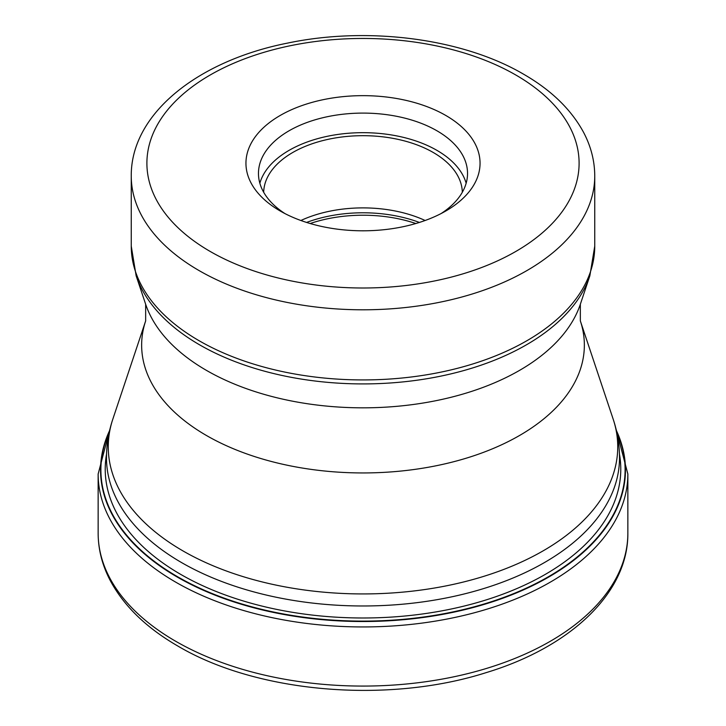 <?xml version="1.0" encoding="UTF-8"?>
<svg xmlns="http://www.w3.org/2000/svg" width="726" height="726" viewBox="0 0 726 726"><rect width="100%" height="100%" fill="white"/><g stroke="black" fill="none" stroke-linecap="round" stroke-linejoin="round"><path stroke-width="1.09" d="M109.381 431.571A262.104 151.326 180 0 0 177.661 576.789A262.104 151.326 0 0 0 493.308 601.083A262.104 151.326 0 0 0 616.61 431.571M280.236 211.012A117.049 67.572 0 0 0 445.764 211.012L445.764 211.012A117.049 67.572 0 0 0 445.764 115.443A117.049 67.572 0 0 0 280.236 115.443A117.049 67.572 0 0 0 280.236 211.012L280.236 211.012M441.09 213.562A104.535 60.349 0 0 0 467.535 173.441A104.535 60.349 0 0 0 436.916 130.771A104.535 60.349 0 0 0 289.084 130.771A104.535 60.349 0 0 0 258.465 173.441A104.535 60.349 0 0 0 284.91 213.562M259.854 183.233A104.535 60.349 180 0 1 330.992 135.571A104.535 60.349 180 0 1 436.916 150.355A104.535 60.349 180 0 1 466.146 183.233M462.317 192.281A99.317 57.345 0 0 0 433.231 152.478A99.317 57.345 0 0 0 325.593 139.909A99.317 57.345 0 0 0 263.683 192.281M300.873 220.495A99.317 57.345 180 0 1 425.127 220.495M98.146 533.156A264.854 152.914 0 0 0 175.719 641.285A264.854 152.914 0 0 0 464.359 674.436A264.854 152.914 0 0 0 627.854 533.156C628.417 592.797 570.464 647.184 486.066 672.657C387.684 704.038 256.895 692.958 177.879 646.058C146.107 627.691 123.429 605.584 109.826 579.747C102.085 564.692 98.192 549.165 98.146 533.156L98.146 474.024L110.57 426.697M627.854 533.156L627.854 474.024A264.854 152.914 180 0 1 464.359 615.303A264.854 152.914 180 0 1 175.719 582.152A264.854 152.914 180 0 1 98.146 474.024M616.374 430.5A262.44 151.516 180 0 1 494.442 601.146A262.44 151.516 180 0 1 177.425 577.143A262.44 151.516 180 0 1 109.626 430.5M619.45 454.086A257.775 148.83 0 0 1 473.597 603.596A257.775 148.83 0 0 1 180.72 574.393A257.775 148.83 180 0 1 106.55 454.086M613.125 419.002C617.354 431.634 619.487 444.602 619.514 457.879A256.514 148.095 180 0 1 461.164 594.703A256.514 148.095 180 0 1 181.618 562.605A256.514 148.095 180 0 1 181.5 562.532A256.514 148.095 180 0 1 106.486 457.879C106.513 444.602 108.646 431.634 112.875 419.002A254.735 147.069 0 0 0 182.761 550.789A254.735 147.069 0 0 0 182.87 550.862A254.735 147.069 0 0 0 482.436 576.762A254.735 147.069 0 0 0 613.125 419.002L580.346 320.928A221.357 127.803 180 0 1 466.791 458.024A221.357 127.803 180 0 1 206.474 435.509A221.357 127.803 180 0 1 145.654 320.928L112.875 419.002M145.654 320.928L145.654 304.248A221.357 127.803 0 0 0 206.474 370.396A221.357 127.803 0 0 0 427.859 402.222A221.357 127.803 0 0 0 580.346 304.248L589.857 275.807A231.04 133.384 180 0 1 430.7 378.065A231.04 133.384 180 0 1 199.632 344.85A231.04 133.384 180 0 1 199.523 344.786A231.04 133.384 180 0 1 136.143 275.807L131.252 246.123A231.748 133.802 0 0 0 199.024 340.675A231.748 133.802 0 0 0 199.133 340.739A231.748 133.802 0 0 0 451.69 369.743A231.748 133.802 0 0 0 594.748 246.123L594.748 176.001A231.748 133.802 180 0 1 451.69 299.611A231.748 133.802 180 0 1 199.133 270.607A231.748 133.802 180 0 1 198.969 270.517A231.748 133.802 180 0 1 131.252 176.001L131.252 246.123M210.186 251.45A216.103 124.772 180 0 1 210.041 251.368A216.103 124.772 180 0 1 210.268 74.959A216.103 124.772 180 0 1 515.814 75.005A216.103 124.772 180 0 1 515.959 75.087A216.103 124.772 180 0 1 515.732 251.495A216.103 124.772 180 0 1 210.186 251.45M415.853 223.526A104.272 60.204 0 0 0 310.147 223.526M306.599 222.437A103.491 59.75 180 0 1 419.401 222.437M627.854 474.024L615.43 426.697M580.346 320.928L580.346 304.248M145.654 304.248L136.143 275.807M594.748 176.001C594.685 160.827 590.919 146.216 583.468 132.159C571.063 109.363 551.116 90.051 523.627 74.224C462.616 38.36 367.71 26.163 287.396 43.133C198.225 60.766 130.807 113.519 131.252 176.001M589.857 275.807L594.748 246.123"/></g></svg>
